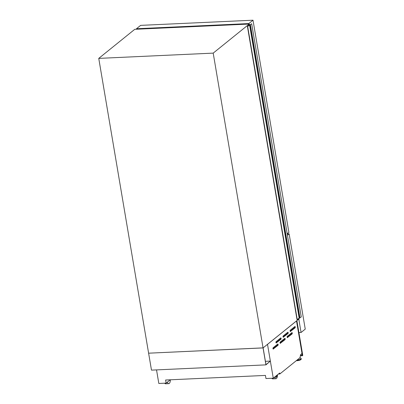 <?xml version="1.0" encoding="UTF-8"?>
<svg xmlns="http://www.w3.org/2000/svg" width="404" height="404" viewBox="0 0 404 404"><rect width="100%" height="100%" fill="white"/><g stroke="black" fill="none" stroke-linecap="round" stroke-linejoin="round"><path stroke-width="0.61" d="M265.928 364.868L151.48 370.13L148.611 353.187L263.125 347.869L265.963 364.65L270.377 361.09L265.928 364.868L263.06 347.92L148.611 353.187L98.753 58.388L134.769 29.31L249.218 24.048L249.354 24.856M270.377 361.09L265.403 361.317M134.971 29.305L135.279 29.29M249.334 24.735L250.278 24.644L251.672 23.755L301.258 316.933L297.011 319.589L247.425 26.417L249.344 24.801M251.672 23.755L247.657 26.406L297.243 319.579M250.399 24.785L299.985 317.958M276.331 342.961A0.682 0.278 -92.6 0 1 276.25 342.991A0.682 0.278 -92.6 0 1 275.962 342.516A0.682 0.278 -92.6 0 1 276.109 341.663L280.74 337.926A0.682 0.278 -92.6 0 1 280.82 337.89A0.682 0.278 -92.6 0 1 281.123 338.461A0.682 0.278 -92.6 0 1 280.962 339.224L276.169 342.966M283.406 337.249A0.682 0.278 -92.6 0 1 283.325 337.279A0.682 0.278 -92.6 0 1 283.037 336.805A0.682 0.278 -92.6 0 1 283.184 335.951L287.815 332.214A0.682 0.278 -92.6 0 1 287.895 332.179A0.682 0.278 -92.6 0 1 288.198 332.75A0.682 0.278 -92.6 0 1 288.037 333.512L283.244 337.254M290.481 331.538A0.682 0.278 -92.6 0 1 290.4 331.568A0.682 0.278 -92.6 0 1 290.112 331.093A0.682 0.278 -92.6 0 1 290.259 330.24L294.89 326.503A0.682 0.278 -92.6 0 1 294.971 326.467A0.682 0.278 -92.6 0 1 295.274 327.038A0.682 0.278 -92.6 0 1 295.112 327.801L290.319 331.543M273.341 349.061A0.682 0.278 -92.6 0 1 273.266 349.091A0.682 0.278 -92.6 0 1 272.973 348.622A0.682 0.278 -92.6 0 1 273.124 347.763L277.755 344.026A0.682 0.278 -92.6 0 1 277.831 343.991A0.682 0.278 -92.6 0 1 278.134 344.561A0.682 0.278 -92.6 0 1 277.972 345.324L273.185 349.066M280.416 343.349A0.682 0.278 -92.6 0 1 280.341 343.38A0.682 0.278 -92.6 0 1 280.048 342.91A0.682 0.278 -92.6 0 1 280.199 342.052L284.83 338.315A0.682 0.278 -92.6 0 1 284.906 338.279A0.682 0.278 -92.6 0 1 285.209 338.85A0.682 0.278 -92.6 0 1 285.047 339.613L280.26 343.355M287.491 337.638A0.682 0.278 -92.6 0 1 287.416 337.668A0.682 0.278 -92.6 0 1 287.123 337.199A0.682 0.278 -92.6 0 1 287.274 336.34L291.905 332.603A0.682 0.278 -92.6 0 1 291.981 332.568A0.682 0.278 -92.6 0 1 292.284 333.138A0.682 0.278 -92.6 0 1 292.122 333.901L287.33 337.643M156.53 369.897L158.822 383.467L166.13 383.128L170.256 379.8M170.352 379.795A4.262 1.737 -92.6 0 1 168.801 383.654L165.615 383.8A4.262 1.737 -92.6 0 1 164.665 383.194M267.544 344.339L296.511 320.953L302.015 353.48L300.541 354.672L300.026 357.666L279.861 373.947L279.704 373.003L273.271 378.2L267.514 344.339L296.511 320.953M278.457 374.013L279.861 373.947M166.13 383.128L165.605 380.012L265.433 375.417L265.963 378.533L273.271 378.2M298.97 318.185L299.081 318.842L263.06 347.92L213.201 53.121L98.753 58.388M213.201 53.121L249.218 24.048M277.492 374.791A4.262 1.737 -92.6 0 1 275.942 378.725L272.756 378.871A4.262 1.737 -92.6 0 1 271.801 378.265M275.942 378.725A4.262 1.737 -92.6 0 1 274.513 377.195M276.912 375.255A2.899 1.182 -92.6 0 1 275.876 377.361A2.899 1.182 -92.6 0 1 275.094 376.725M276.578 375.528A2.899 1.182 -92.6 0 1 275.72 377.341M168.801 383.654A4.262 1.737 -92.6 0 1 167.372 382.123M296.884 320.614L302.763 355.394L302.313 355.757L301.94 353.54M300.339 355.848L302.313 355.757M300.364 355.682L302.131 355.601L301.803 353.651M300.419 355.389L302.081 355.308M291.466 332.952A0.682 0.278 -92.6 0 1 291.345 333.936L287.153 337.32M284.391 338.663A0.682 0.278 -92.6 0 1 284.27 339.648L280.078 343.031M277.316 344.375A0.682 0.278 -92.6 0 1 277.195 345.359L273.003 348.743M294.455 326.851A0.682 0.278 -92.6 0 1 294.334 327.836L290.138 331.219M287.38 332.563A0.682 0.278 -92.6 0 1 287.259 333.547L283.068 336.931M280.305 338.274A0.682 0.278 -92.6 0 1 280.184 339.259L275.993 342.642M248.899 24.063L248.819 23.573L136.456 28.745L136.537 29.229M248.819 23.573L253 20.2L288.895 232.416L287.194 233.785M253 20.2L140.637 25.371L136.456 28.745M287.441 235.244L289.138 233.876L305.247 329.114L301.066 332.487L298.798 319.069M289.138 233.876L287.224 233.961M298.909 332.588L301.066 332.487M249.778 24.816L299.364 317.988M249.556 24.871L299.142 318.044M296.491 360.519A3.212 0.843 -9.6 0 0 296.895 360.514A3.212 0.843 -9.6 0 0 301.268 358.999C301.031 359.893 299.606 360.459 297.001 360.691L296.284 360.691M296.299 360.676A2.954 0.773 -9.6 0 0 296.97 360.681M297.031 360.676A2.954 0.773 -9.6 0 0 301.051 359.383M296.884 360.201A3.212 0.843 -9.6 0 0 301.217 358.691A3.212 0.843 -9.6 0 0 301.116 358.53M297.142 359.994A3.136 0.823 -9.6 0 0 300.238 359.292A3.136 0.823 -9.6 0 0 300.975 358.338L301.268 358.999M299.157 358.368A2.177 0.571 -9.6 0 0 299.99 357.697M291.345 333.936L292.122 333.901M284.27 339.648L285.047 339.613M277.195 345.359L277.972 345.324M294.334 327.836L295.112 327.801M287.259 333.547L288.037 333.512M280.184 339.259L280.962 339.224M300.01 357.681L300.975 358.338"/></g></svg>
